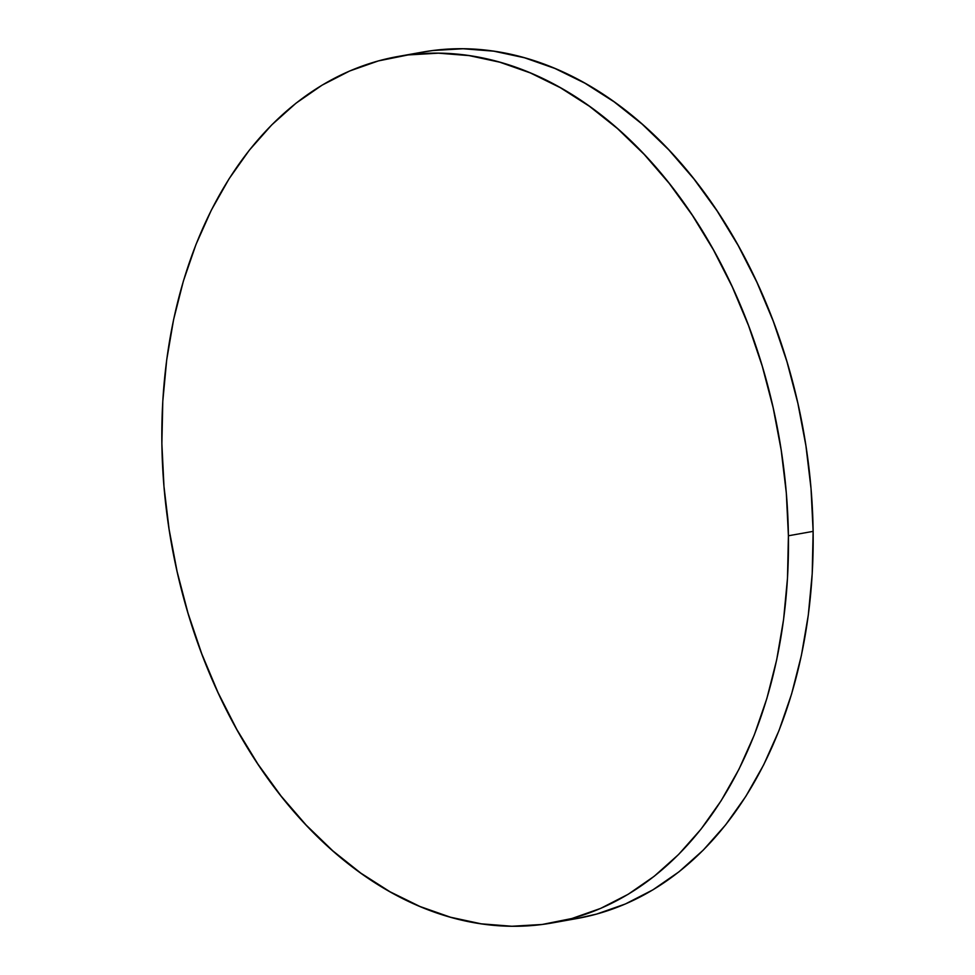 <?xml version="1.0" encoding="UTF-8"?>
<svg xmlns="http://www.w3.org/2000/svg" width="975" height="975" viewBox="0 0 975 975"><rect width="100%" height="100%" fill="white"/><g stroke="black" fill="none" stroke-linecap="round" stroke-linejoin="round"><path stroke-width="1.46" d="M552.581 922.874L577.298 918.462A440.03 308.429 -100.1 0 0 813.126 531.363L788.409 535.775L813.126 531.363A440.03 308.429 -100.1 0 0 422.419 52.126L397.702 56.538A440.03 308.429 79.9 0 1 788.409 535.775A440.03 308.429 79.9 0 1 552.581 922.874A440.03 308.429 79.9 0 1 161.874 443.637A440.03 308.429 79.9 0 1 397.702 56.538M422.09 52.187L432.803 50.529L463.125 48.75L493.801 51.175L524.526 57.781L555.031 68.506L585 83.241L614.14 101.851L642.184 124.154L668.862 149.931L693.908 178.937L717.088 210.905L738.172 245.505L756.966 282.421L773.285 321.287L786.959 361.725L797.879 403.357L805.923 445.782L811.029 488.585L813.126 531.363L812.212 573.69L808.287 615.164L801.401 655.395L791.602 693.981L779.001 730.568L763.705 764.778L745.863 796.307L725.656 824.838L703.28 850.09L678.941 871.845L652.884 889.858L625.341 903.996L596.602 914.087L576.968 918.511M161.874 443.637L162.788 401.31L166.713 359.836L173.599 319.605L183.397 281.019L195.999 244.433L211.295 210.222L229.137 178.693L249.344 150.162L271.72 124.91L296.059 103.155L322.116 85.142L349.659 71.004L378.398 60.913L408.086 54.941L438.409 53.174L469.085 55.599L499.809 62.205L530.315 72.918L560.284 87.665L589.424 106.275L617.467 128.566L644.146 154.355L669.191 183.361L692.372 215.317L713.456 249.929L732.249 286.833L748.568 325.699L762.243 366.149L773.163 407.782L781.207 450.206L786.313 493.009L788.409 535.775L787.495 578.114L783.571 619.588L776.685 659.819L766.886 698.405L754.284 734.979L738.989 769.202L721.147 800.719L700.94 829.25L678.563 854.514L654.225 876.257L628.168 894.282L600.624 908.408L571.886 918.511L542.197 924.471L511.875 926.25L481.199 923.825L450.474 917.219L419.969 906.494L390 891.759L360.86 873.149L332.816 850.846L306.138 825.069L281.092 796.063L257.912 764.095L236.827 729.495L218.034 692.579L201.715 653.713L188.041 613.275L177.121 571.643L169.077 529.218L163.971 486.415L161.874 443.637"/></g></svg>
